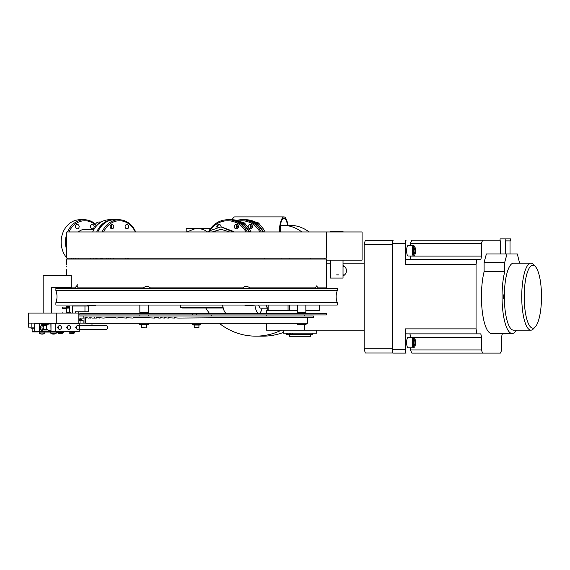 <?xml version="1.0" encoding="UTF-8"?>
<svg xmlns="http://www.w3.org/2000/svg" width="570" height="570" viewBox="0 0 570 570"><rect width="100%" height="100%" fill="white"/><g stroke="black" fill="none" stroke-linecap="round" stroke-linejoin="round"><path stroke-width="0.85" d="M91.991 325.385L91.991 323.29M78.86 320.34L83.142 320.34L83.142 323.119L79.166 323.119M34.335 327.137L28.5 327.137L28.5 313.072L56.273 313.072L56.273 323.119L28.5 323.119M192.532 313.607L79.836 313.607L79.836 314.946L192.532 314.946L192.532 313.607L326.382 313.607L326.382 314.946L196.579 314.946L196.579 313.607M196.579 314.946L192.532 314.946M56.152 323.29L78.86 323.119L78.86 313.072L56.273 313.072M79.187 329.567L106.462 329.567A2.095 0.912 -90 0 0 107.381 327.479A2.095 0.912 -90 0 0 106.462 325.385L79.187 325.385M43.804 327.479A2.095 0.912 90 0 1 42.893 329.567A2.095 0.912 90 0 1 41.98 327.479A2.095 0.912 90 0 1 42.893 325.385A2.095 0.912 90 0 1 43.804 327.479M62.237 312.859L62.629 312.859L62.237 312.859M59.879 325.634L59.508 325.634A1.845 1.653 90 0 0 59.508 329.317L59.879 329.317A1.845 1.653 90 0 0 59.879 325.634A1.845 1.653 90 0 0 59.879 329.317M57.969 326.795A0.841 0.755 90 0 0 57.969 328.156M76.038 326.795A0.841 0.755 90 0 0 76.038 328.156M67.004 326.795A0.841 0.755 90 0 0 67.004 328.156M51.001 331.662L50.865 323.29L55.696 323.29L55.696 331.662L51.001 331.662L51.001 323.29M79.187 328.69L79.187 331.662L55.696 331.662M79.187 326.261L79.187 323.29L55.696 323.29M77.948 325.634L77.577 325.634A1.845 1.653 90 0 0 77.577 329.317L77.948 329.317A1.845 1.653 90 0 0 77.948 325.634A1.845 1.653 90 0 0 77.948 329.317M68.913 325.634L68.543 325.634A1.845 1.653 90 0 0 68.543 329.317L68.913 329.317A1.845 1.653 90 0 0 68.913 325.634A1.845 1.653 90 0 0 68.913 329.317M50.865 330.422L49.497 330.422A3.235 3.085 -90 0 1 46.412 327.194A3.235 3.085 -90 0 1 49.497 323.959L49.376 323.959A3.235 3.085 -90 0 0 46.291 327.194A3.235 3.085 -90 0 0 49.376 330.422L49.376 330.422M78.86 322.884L79.166 323.29M61.774 323.119L59.031 323.29M34.72 327.907A1.845 1.653 -90 0 1 34.72 327.045M34.72 328.69A1.845 1.653 -90 0 1 34.72 326.261M50.865 323.29L34.72 323.29L34.72 331.662L50.865 331.662M57.606 332.068L38.931 332.068L38.931 331.662M43.056 324.53L47.631 324.53L43.056 324.53A3.235 2.665 90 0 0 40.392 327.757A3.235 2.665 90 0 0 43.056 330.992L50.865 330.992M43.284 324.53A3.235 2.665 90 0 0 40.62 327.757A3.235 2.665 90 0 0 43.284 330.992M63.819 331.662A1.069 0.606 90 0 1 63.341 332.068L63.227 332.068M55.19 332.068L55.19 331.662M54.684 333.984A4.603 4.09 -108.3 0 1 54.321 334.07A4.61 4.61 0 0 0 56.159 333.3L50.851 333.3A4.61 4.61 0 0 0 52.689 334.07A4.603 4.09 108.3 0 0 53.017 334.113A4.603 1.995 99.1 0 1 52.746 334.013M52.689 334.07A4.603 4.09 108.3 0 1 52.333 333.984A4.14 1.375 -46.4 0 0 52.632 333.984A4.603 4.09 -108.3 0 0 53.338 334.113A4.603 1.995 99.1 0 0 53.694 333.984A4.14 2.829 27.1 0 0 54.008 333.999A4.14 2.829 27.1 0 0 54.314 333.984A4.603 1.995 -99.1 0 1 53.993 334.113A4.603 4.09 -108.3 0 0 54.321 334.07M53.509 334.07A4.603 1.995 -99.1 0 0 53.673 334.113A4.603 4.09 108.3 0 0 54.264 334.013M44.859 332.068L44.859 333.03L39.266 333.03L39.266 332.068M42.258 333.03L41.681 333.03M39.408 333.3A4.61 4.61 0 0 0 41.247 334.07A4.603 4.09 108.3 0 1 40.883 333.984A4.14 1.375 -46.4 0 0 41.19 333.984A4.603 4.09 -108.3 0 0 41.895 334.113A4.603 1.995 99.1 0 0 42.251 333.984A4.14 2.829 27.1 0 0 42.565 333.999A4.14 2.829 27.1 0 0 42.871 333.984A4.603 1.995 -99.1 0 1 42.55 334.113A4.603 4.09 -108.3 0 0 42.878 334.07A4.61 4.61 0 0 0 44.717 333.3M43.235 333.984A4.603 4.09 -108.3 0 1 42.878 334.07M42.059 334.07A4.603 1.995 -99.1 0 0 42.23 334.113A4.603 4.09 108.3 0 0 42.821 334.013M73.017 333.585A4.603 4.09 -108.3 0 1 72.661 333.664A4.61 4.61 0 0 0 74.499 332.901L69.191 332.901A4.61 4.61 0 0 0 71.029 333.664A4.603 4.09 108.3 0 0 71.357 333.714A4.603 1.995 99.1 0 1 71.086 333.614M71.029 333.664A4.603 4.09 108.3 0 1 70.666 333.585A4.14 1.375 -46.4 0 0 70.972 333.585A4.603 4.09 -108.3 0 0 71.677 333.714A4.603 1.995 99.1 0 0 72.034 333.585A4.14 2.829 27.1 0 0 72.347 333.593A4.14 2.829 27.1 0 0 72.654 333.585A4.603 1.995 -99.1 0 1 72.333 333.714A4.603 4.09 -108.3 0 0 72.661 333.664M71.841 333.664A4.603 1.995 -99.1 0 0 72.012 333.714A4.603 4.09 108.3 0 0 72.326 333.671M63.199 331.662L63.199 332.623L57.606 332.623L57.606 331.662M60.776 332.623L60.356 332.623M57.748 332.901A4.61 4.61 0 0 0 59.586 333.664A4.603 4.09 108.3 0 1 59.223 333.585A4.14 1.375 -46.4 0 0 59.529 333.585A4.603 4.09 -108.3 0 0 60.235 333.714A4.603 1.995 99.1 0 0 60.591 333.585A4.14 2.829 27.1 0 0 60.905 333.593A4.14 2.829 27.1 0 0 61.211 333.585A4.603 1.995 -99.1 0 1 60.89 333.714A4.603 4.09 -108.3 0 0 61.218 333.664A4.61 4.61 0 0 0 63.056 332.901M61.574 333.585A4.603 4.09 -108.3 0 1 61.218 333.664M60.399 333.664A4.603 1.995 -99.1 0 0 60.57 333.714A4.603 4.09 108.3 0 0 61.161 333.614M326.382 231.976L66.768 231.976L66.768 258.103L326.382 258.103L326.382 231.976L362.085 231.976L362.085 260.141L326.382 260.141M237.412 228.485A2.173 2.123 90 0 1 237.412 224.751M236.329 228.791A2.173 2.123 90 0 1 234.206 226.618A2.173 2.123 90 0 1 236.329 224.445A2.173 2.123 90 0 1 238.452 226.618A2.173 2.123 90 0 1 236.329 228.791M245.948 231.976A21.268 20.769 -90 0 0 227.644 220.754A21.268 20.769 -90 0 0 210.081 230.665M208.456 231.976A22.273 21.745 90 0 1 227.865 219.742A22.273 21.745 90 0 1 247.273 231.976M249.012 231.976A22.273 21.745 -90 0 0 229.603 219.742L227.865 219.742M216.956 227.33A2.173 2.123 90 0 1 218.965 224.445A2.173 2.123 90 0 1 221.075 226.874M113.701 258.103A2.173 1.838 -90 0 1 113.152 259.072M135.268 231.976A21.268 17.941 90 0 0 119.451 220.754A21.268 17.941 90 0 0 103.64 231.976M107.709 258.103A21.268 17.941 90 0 0 108.728 259.072M106.825 259.072A22.273 18.789 -90 0 1 105.913 258.103M102.144 231.976A22.273 18.789 -90 0 1 118.916 219.742L114.591 219.742A22.273 18.789 90 0 0 97.826 231.976M101.588 258.103A22.273 18.789 90 0 0 102.5 259.072M126.953 224.445A2.173 1.838 -90 0 1 126.953 228.791A2.173 1.838 -90 0 1 126.953 224.445M111.955 224.445A2.173 1.838 -90 0 1 111.955 228.791A2.173 1.838 -90 0 1 111.955 224.445M125.799 258.103A21.268 17.941 -90 0 1 125.372 258.524A21.268 17.941 90 0 0 125.799 258.103M126.683 259.072A22.273 18.789 90 0 0 127.595 258.103M118.916 219.742A22.273 18.789 -90 0 1 135.681 231.976M110.751 259.072A2.173 1.838 -90 0 1 110.21 258.103M125.756 259.072A2.173 1.838 -90 0 1 125.208 258.103M128.578 258.445A2.173 1.838 -90 0 1 128.157 259.072M186.981 231.976L192.553 229.632A12.732 10.659 139.5 0 1 198.445 228.606A20.933 17.535 139.5 0 1 207.516 231.976M316.5 285.933L318.544 288.285L318.195 287.879L326.382 287.879L326.382 259.072L66.768 259.072L66.768 264.281M66.797 266.945C66.768 263.511 66.768 263.511 66.797 266.945C66.768 270.38 66.768 270.38 66.797 266.945L66.797 265.962M66.776 264.58L66.783 265.007M74.962 287.879L66.768 287.879L66.768 287.515M316.5 286.304L315.032 287.879L249.667 287.879C247.401 285.869 245.114 285.869 242.799 287.879L150.359 287.879C148.043 285.869 145.756 285.869 143.49 287.879L78.126 287.879C77.114 285.869 76.166 285.869 75.276 287.879M268.135 305.028L268.135 310.557M288.057 310.557L288.057 305.028M288.057 288.285L288.057 287.879M266.532 313.607L266.532 310.557L297.476 310.557M283.518 330.158L304.202 330.158L266.532 330.158L266.532 323.29M266.532 315.987L266.532 314.946M364.144 330.158L304.202 330.158L304.202 324.765M304.202 315.987L304.202 314.946M319.692 287.879L319.692 288.285M319.692 305.028L319.692 310.557L305.848 310.557M326.382 263.162L330.465 263.162M343.026 263.162L364.144 263.162M343.026 265.513A5.558 5.344 90 0 1 343.026 275.88M299.941 287.879L299.941 288.285M283.233 330.158L283.233 333.172L316.728 333.172L316.728 330.158M310.451 336.286L289.517 336.286L289.517 334.476L310.451 334.476L310.451 336.286M310.451 231.976L289.517 231.976M266.689 305.028A16.231 4.453 90 0 0 268.135 310.401M286.632 333.172L286.632 334.341L290.415 334.341L290.415 333.172M289.866 333.172L289.866 334.341L312.46 334.341L312.46 333.172M290.686 333.172L290.415 334.341M287.715 334.341L287.715 333.172M287.48 334.341L287.48 333.172M290.885 334.341L305.349 334.341M324.765 258.103L324.765 259.072M281.081 259.072L281.081 258.103M222.635 305.028A16.751 4.596 90 0 0 223.34 308.391A16.751 4.596 90 0 0 223.682 309.553A16.751 4.596 90 0 0 226.618 313.407L258.83 313.407A16.751 4.596 -90 0 1 255.894 309.553A16.751 4.596 -90 0 1 254.847 305.028M258.673 305.028A11.514 3.164 90 0 0 258.83 305.527A11.514 3.164 90 0 0 260.846 308.171L267.366 308.171M267.259 307.764A11.514 3.164 -90 0 1 266.076 305.527A11.514 3.164 -90 0 1 265.919 305.028M262.171 308.171L262.107 308.391A16.751 4.596 -90 0 1 258.83 313.407M392.303 244.487L364.144 244.487L365.292 240.298L393.022 240.298M364.144 244.487L364.144 348.833L392.303 348.833M393.022 353.015L365.292 353.015L364.144 348.833M532.857 328.149A31.485 8.643 90 0 0 535.323 326.838A31.485 8.643 90 0 0 541.5 296.656A31.485 8.643 90 0 0 535.323 266.482A31.485 8.643 90 0 0 532.857 265.171A31.485 8.643 90 0 0 524.215 296.656A31.485 8.643 90 0 0 532.857 328.149M535.323 326.838L533.548 328.762A33.502 9.191 -90 0 1 530.927 330.158A33.502 9.191 -90 0 1 521.735 296.656A33.502 9.191 -90 0 1 530.927 263.162A33.502 9.191 -90 0 1 533.548 264.551L535.323 266.482M530.927 330.158L513.534 330.158A33.502 9.191 90 0 1 504.336 296.656A33.502 9.191 90 0 1 513.534 263.162L530.927 263.162M343.026 260.141L343.026 278.067L330.465 278.067L330.465 260.141M343.026 231.976L343.026 231.171L330.465 231.171L330.465 231.976M336.628 274.882L338.466 274.882M343.026 274.882L344.601 274.882M343.026 266.511L344.601 266.511M482.705 240.212L411.839 240.212A64.987 17.834 90 0 0 410.464 243.383L481.337 243.383A64.987 17.834 -90 0 1 482.705 240.212L500.075 240.212M506.238 333.507A64.987 17.834 -90 0 1 506.167 333.87L502.676 333.87A3.349 0.919 90 0 0 501.757 337.226L501.757 349.93A64.987 17.834 -90 0 1 500.382 353.101L482.705 353.101A64.987 17.834 -90 0 1 481.337 349.93L410.464 349.93A64.987 17.834 90 0 0 411.839 353.101L482.705 353.101M405.192 264.452L476.057 264.452A64.987 17.834 -90 0 1 476.926 259.443L406.061 259.443A64.987 17.834 90 0 0 405.192 264.452L405.192 243.561L392.303 243.561A3.349 0.919 -90 0 1 393.222 240.212M405.192 243.561A3.349 0.919 -90 0 1 406.111 240.212M409.545 259.443A3.349 0.919 90 0 0 410.464 256.094L410.464 256.001M410.464 245.528L410.464 243.383M476.926 259.443L480.417 259.443A3.349 0.919 90 0 0 481.337 256.094L481.337 243.383M481.337 349.93L481.337 337.226A3.349 0.919 90 0 0 480.417 333.87L476.926 333.87A64.987 17.834 -90 0 1 476.057 328.862L476.057 264.452M406.111 353.101L393.222 353.101L406.111 353.101A3.349 0.919 -90 0 1 405.192 349.752L405.192 328.862A64.987 17.834 90 0 0 406.061 333.87L476.926 333.87M405.192 328.862L476.057 328.862M393.222 353.101A3.349 0.919 -90 0 1 392.303 349.752L405.192 349.752M392.303 243.561L392.303 349.752M410.464 349.93L410.464 347.786M410.464 337.319L410.464 337.226A3.349 0.919 90 0 0 409.545 333.87M519.612 263.162L517.311 253.949L507.015 253.949L504.714 262.321L504.714 271.726A36.851 10.11 90 0 0 502.904 311.477A36.851 10.11 90 0 0 512.159 333.507A36.851 10.11 90 0 0 516.377 330.158M512.159 333.507L491.547 333.507A36.851 10.11 90 0 1 482.291 311.477A36.851 10.11 90 0 1 484.101 271.726L504.714 271.726M504.336 296.393A1.86 0.513 90 0 0 503.83 294.797A1.86 0.513 90 0 0 503.324 296.656A1.86 0.513 90 0 0 503.83 298.516A1.86 0.513 90 0 0 504.336 296.92M504.714 262.321L484.101 262.321L484.101 271.726M507.015 253.949L486.395 253.949L484.101 262.321M505.811 240.882L505.811 238.873L510.556 238.873L510.556 240.882L505.284 240.882L505.284 253.949M510.022 240.882L510.022 253.949M500.61 240.882L500.075 240.882L500.61 240.882L500.61 253.949M505.811 238.873L500.075 238.873L500.075 240.882M412.944 342.549A4.596 1.261 90 0 0 414.568 346.959A4.596 1.261 90 0 0 415.466 342.549A4.596 1.261 90 0 0 414.568 338.145A4.596 1.261 90 0 0 412.944 342.549M414.568 338.145L414.005 337.533A5.237 1.439 90 0 0 413.592 337.319A5.237 1.439 90 0 0 412.16 342.549A5.237 1.439 90 0 0 413.592 347.786A5.237 1.439 90 0 0 414.005 347.565L414.568 346.959M413.592 337.319L408.084 337.319A5.237 1.439 90 0 0 406.652 342.549A5.237 1.439 90 0 0 408.084 347.786L413.592 347.786M413.485 344.059L414.205 345.57L414.924 344.059L414.924 341.038L413.485 341.038L413.485 344.059L414.924 344.059M413.485 341.038L414.205 339.528L414.924 341.038M412.944 250.764A4.596 1.261 90 0 0 414.568 255.175A4.596 1.261 90 0 0 415.466 250.764A4.596 1.261 90 0 0 414.568 246.361A4.596 1.261 90 0 0 412.944 250.764M414.568 246.361L414.005 245.748A5.237 1.439 90 0 0 413.592 245.528A5.237 1.439 90 0 0 412.16 250.764A5.237 1.439 90 0 0 413.592 256.001A5.237 1.439 90 0 0 414.005 255.78L414.568 255.175M413.592 245.528L408.084 245.528A5.237 1.439 90 0 0 406.652 250.764A5.237 1.439 90 0 0 408.084 256.001L413.592 256.001M413.485 252.275L414.205 253.785L414.924 252.275L414.924 249.254L413.485 249.254L413.485 252.275L414.924 252.275M413.485 249.254L414.205 247.743L414.924 249.254M307.358 318.06L307.358 323.29L85.799 323.29L85.799 318.06M283.219 317.725L273.294 317.725M273.037 317.725L268.584 317.725M268.32 317.725L262.001 317.725M261.723 317.725L256.849 317.725M256.557 317.725L251.534 317.725M251.235 317.725L234.74 317.725M234.427 317.725L230.871 317.725M230.551 317.725L224.979 317.725M224.658 317.725L221.01 317.725M220.683 317.725L178.481 318.06M178.146 318.06L174.47 317.725M174.47 318.06L168.499 317.725M168.499 318.06L164.559 317.725M164.559 318.06L160.662 317.725M158.731 317.725L154.584 317.725M154.584 318.06L147.395 317.725M147.089 317.725L138.353 317.725M138.061 317.725L133.138 317.725M133.138 318.06L126.454 317.725M126.454 318.06L121.666 317.725M121.41 317.725L118.588 317.725M115.603 317.725L107.253 317.725M51.528 313.072L51.528 287.515L71.172 287.515L71.172 275.317L43.156 275.317L43.156 313.072M313.322 317.725L313.322 315.987L78.86 315.987M283.447 317.725L287.195 317.725M287.408 317.725L288.47 317.725M288.677 317.725L289.71 317.725M289.909 317.725L290.921 317.725M291.12 317.725L294.391 317.725M294.576 317.725L297.597 317.725M297.761 317.725L298.602 317.725M298.766 317.725L299.578 317.725M299.735 317.725L300.518 317.725M300.668 317.725L301.43 317.725M301.58 317.725L302.307 317.725M302.449 317.725L303.155 317.725M303.297 317.725L303.974 317.725M304.102 317.725L304.758 317.725M304.879 317.725L305.506 317.725M305.627 317.725L306.218 317.725M306.332 317.725L306.902 317.725M307.016 317.725L307.551 317.725M307.658 317.725L310.287 317.725M310.365 317.725L312.161 317.725M312.203 317.725L313.151 317.725M103.448 318.06L107.039 317.725M103.241 318.06L99.7 317.725M98.76 317.725L96.423 317.725M96.423 318.06L94.392 318.06L94.556 317.725M92.483 318.06L90.701 317.725M89.048 317.725L89.184 318.06L88.4 318.06M88.272 318.06L86.818 317.725M86.141 317.725L83.883 318.06M86.818 318.06L86.248 317.725M89.184 317.725L89.861 318.06M90.701 318.06L89.996 318.06M93.423 318.06L92.639 318.06M94.392 317.725L93.58 318.06M99.7 318.06L98.582 317.725M116.836 318.06L115.361 317.725M118.339 317.725L117.085 318.06M160.341 318.06L158.731 318.06M78.86 318.096L83.883 318.096L83.883 315.987M337.269 290.629L55.881 290.629A16.751 16.751 0 0 1 55.881 302.684L337.269 302.684A16.751 16.751 0 0 1 337.269 290.629L337.269 288.285L55.881 288.285L55.881 290.629M55.881 302.684L55.881 305.028L337.269 305.028L337.269 302.684M67.98 313.072A2.095 1.895 -90 0 0 66.405 312.153L69.661 312.153A2.095 1.895 -90 0 1 71.236 313.072M66.405 308.277L62.629 308.277L62.379 307.672L62.629 307.073L66.405 307.073M66.932 307.672L67.182 307.073L67.438 307.672L67.182 308.277L66.932 307.672M67.78 307.672L68.037 307.073L68.037 308.277L67.78 307.672M68.628 307.672L68.885 307.073L69.141 307.672L68.885 308.277L68.628 307.672M75.254 313.072L75.254 311.797L88.507 311.797L88.507 306.04L72.34 306.04L72.34 313.072M84.966 311.797L84.966 306.04M80.056 320.34L80.056 323.119L84.966 323.119L84.966 318.06M84.966 315.987L78.86 315.951M84.966 315.951L88.507 315.987M84.966 323.119L85.799 323.119M75.874 311.797L75.874 313.072M78.788 313.072L78.788 311.797M75.732 311.797L75.732 313.072M69.661 306.375L66.405 306.375L69.661 306.375L69.661 312.153M66.405 312.153L66.405 306.375M37.898 331.968L32.504 331.968L32.134 331.597L34.72 331.597M32.134 328.213L32.134 331.597M34.442 328.213L31.015 328.213L31.015 327.137M81.318 320.34L81.318 319.271L78.86 319.271M200.761 323.29L200.761 324.358L192.389 324.358L192.389 323.29M199.457 324.358L199.457 325.028L193.693 325.028L193.693 324.358M194.641 324.358L194.641 325.028L194.327 324.358M146.896 324.765L141.153 324.765M198.923 327.608L194.235 327.608L198.923 327.608L198.923 325.028M146.077 327.914L141.688 327.608L146.077 327.914M297.476 305.028L297.476 312.567L305.848 312.567L305.848 313.607M139.85 305.028L139.85 312.567L148.221 312.567L148.221 313.607L148.221 312.567L139.85 312.567L139.85 313.607M297.476 313.607L297.476 312.567L305.848 312.567L305.848 305.028M305.648 324.765L297.675 324.765L297.141 324.223L306.183 324.223L305.648 324.765M147.993 324.765L140.077 324.765M148.528 324.223L139.543 324.223M95.447 305.499L87.509 305.499L87.039 305.028M253.109 305.499L253.572 305.028L253.109 305.499L245.136 305.499L244.665 305.028M259.906 231.976A21.268 20.769 -90 0 0 238.737 220.953M236.742 220.362A22.273 21.745 90 0 1 241.822 219.742A22.273 21.745 90 0 1 261.231 231.976M262.969 231.976A22.273 21.745 -90 0 0 243.561 219.742L241.822 219.742M251.37 228.485A2.173 2.123 90 0 1 251.37 224.751M252.125 227.708A2.173 2.123 90 0 1 250.287 228.791A2.173 2.123 90 0 1 248.442 225.528A2.173 2.123 90 0 1 250.287 224.445A2.173 2.123 90 0 1 252.125 227.708M229.817 219.749A22.273 21.745 90 0 1 230.038 219.742A22.273 21.745 90 0 1 249.446 231.976M238.032 227.915A2.9 2.836 90 0 1 238.032 225.321A2.879 2.814 -90 0 0 238.046 227.893M251.078 231.976A22.273 21.745 -90 0 0 231.669 219.742L230.038 219.742M96.743 231.976A22.273 18.789 -90 0 1 113.516 219.742L109.461 219.742A22.273 18.789 90 0 0 92.696 231.976M96.458 258.103A22.273 18.789 90 0 0 97.37 259.072M101.424 259.072A22.273 18.789 -90 0 1 100.512 258.103M113.516 219.742A22.273 18.789 -90 0 1 114.057 219.756M86.034 229.461A12.647 10.666 90 0 0 84.809 229.375A12.647 10.666 90 0 0 78.332 231.976M95.304 224.772A21.268 17.941 90 0 0 84.809 220.754A21.268 17.941 90 0 0 68.991 231.976M73.06 258.103A21.268 17.941 90 0 0 74.079 259.072M72.176 259.072A22.273 18.789 -90 0 1 71.264 258.103M66.768 250.144A22.273 18.789 -90 0 1 66.768 233.899M67.502 231.976A22.273 18.789 -90 0 1 84.267 219.742L79.95 219.742A22.273 18.789 90 0 0 62.557 233.579A22.273 18.789 90 0 0 66.768 257.904M66.947 258.103A22.273 18.789 90 0 0 67.858 259.072M79.052 258.103A2.173 1.838 -90 0 1 78.503 259.072M94.05 258.103A2.173 1.838 -90 0 1 93.509 259.072M92.304 224.445A2.173 1.838 -90 0 1 92.304 228.791A2.173 1.838 -90 0 1 92.304 224.445M77.306 224.445A2.173 1.838 -90 0 1 77.306 228.791A2.173 1.838 -90 0 1 77.306 224.445M91.107 259.072A2.173 1.838 -90 0 1 90.559 258.103M76.102 259.072A2.173 1.838 -90 0 1 75.561 258.103M84.267 219.742A22.273 18.789 -90 0 1 95.553 224.21M223.055 307.344L180.412 307.344L180.412 305.028M223.233 308.014L182.258 308.014L180.412 307.344M210.736 228.285L186.205 228.285L186.205 231.976M288.028 225.271A25.123 5.436 90 0 0 283.974 216.899A25.123 5.436 90 0 0 278.994 231.976M283.974 216.899L234.755 216.899A25.123 5.436 90 0 0 232.239 219.756M283.974 218.139A23.883 5.173 90 0 0 279.286 231.976A23.869 5.166 -90 0 1 283.974 218.153A23.869 5.166 -90 0 1 287.658 225.271A23.883 5.173 90 0 0 283.974 218.139M243.775 219.749A22.273 21.745 90 0 1 243.996 219.742A22.273 21.745 90 0 1 263.404 231.976M265.143 231.976A22.273 21.745 -90 0 0 245.734 219.742L243.996 219.742M252.068 225.435A2.879 2.814 -90 0 0 252.068 227.801M301.587 231.769A33.502 32.704 -90 0 0 282.228 225.271L280.597 225.271L280.597 231.976M282.228 225.271L289.482 225.271A33.502 32.704 -90 0 1 308.84 231.769M219.286 323.29A60.634 59.194 -90 0 0 255.738 336.15L262.991 336.15A60.634 59.194 -90 0 0 283.233 332.495M205.763 308.014A60.634 59.194 -90 0 0 209.682 313.607M210.772 314.946A60.634 59.194 -90 0 0 211.655 315.987M255.738 336.15A60.634 59.194 -90 0 0 281.409 330.158M255.274 222.001L255.659 222.001A4.617 4.503 90 0 1 259.934 225.15M255.41 222.072A4.617 4.503 90 0 1 258.153 223.739M252.054 227.815A2.9 2.836 90 0 1 252.054 225.414M241.203 222.001L241.594 222.001A4.617 4.503 90 0 1 245.869 225.15M241.338 222.072A4.617 4.503 90 0 1 244.088 223.739M217.776 227.159A2.123 2.073 90 0 1 219.5 224.516M95.233 259.072A4.617 3.89 -90 0 1 95.019 258.103M110.901 224.837A2.123 1.788 -90 0 1 110.901 228.399M95.083 227.686A4.617 3.89 -90 0 1 98.874 222.001L101.225 222.001A4.617 3.89 -90 0 0 98.04 224.338M31.849 323.119L31.849 327.137M39.416 323.29L39.416 331.662M41.204 323.29L41.204 325.434M41.204 330.087L41.204 331.662M43.434 332.068L43.434 331.662M56.302 332.068L56.302 333.03L50.851 333.3M74.642 331.662L74.642 332.623L69.191 332.901M292.724 334.341L292.724 333.172M289.332 334.341L289.332 333.172M481.337 256.094L410.464 256.094M481.337 337.226L410.464 337.226M47.289 329.567L42.893 329.567M46.818 325.385L42.893 325.385M50.709 332.068L50.709 333.03M69.048 331.662L69.048 332.623M233.237 231.976L220.932 226.874L210.138 230.629L208.613 231.976M221.196 226.874L233.002 231.263L233.757 231.976M212.254 231.976L220.932 229.218L229.596 231.976M212.774 231.976L221.21 229.218M127.666 287.879L127.666 288.285M287.202 287.879L287.202 288.285M285.014 287.879L285.014 288.285M270.194 287.879L270.194 288.285M213.258 287.879L213.258 288.285M179.821 287.879L179.821 288.285M138.816 287.879L138.816 288.285M168.877 287.879L168.877 288.285M202.314 287.879L202.314 288.285M234.049 287.879L234.049 288.285M259.243 287.879L259.243 288.285M274.07 287.879L274.07 288.285M105.949 287.879L105.949 288.285M116.722 287.879L116.722 288.285M66.768 269.61L66.768 275.317M307.073 287.879L306.724 288.285L307.073 287.879M239.087 287.879L238.737 288.285M250.209 287.879L250.558 288.285M142.942 287.879L142.593 288.285M154.064 287.879L154.413 288.285M77.776 284.644L74.613 288.285M86.084 287.879L86.433 288.285L86.084 287.879M264.58 259.072L264.58 258.103M128.578 259.072L128.578 258.103M310.451 259.072L310.451 258.103M289.517 310.557L289.517 305.028M289.517 288.285L289.517 287.879M289.517 259.072L289.517 258.103M222.435 305.028L223.34 308.391M148.221 314.946L148.221 315.987L148.221 314.946M148.221 305.028L148.221 312.567L148.221 305.028M80.798 319.271L80.798 318.096M194.235 325.028L194.235 327.608M146.383 325.028L146.383 327.608M141.688 325.028L141.688 327.608M148.556 323.29L148.022 324.765L148.556 323.29M306.183 323.29L306.183 324.223M297.141 323.29L297.141 324.223M139.515 323.29L140.049 324.765M95.482 305.499L95.945 305.028M139.85 314.946L139.85 315.987M93.95 229.461L83.583 229.461"/></g></svg>
